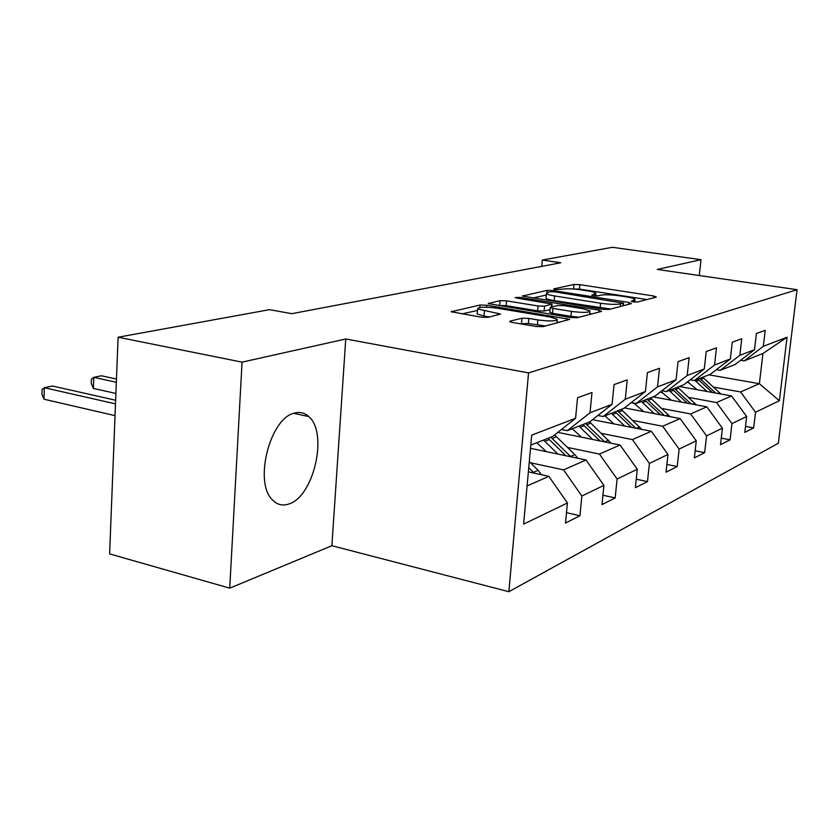 <?xml version="1.0" encoding="UTF-8"?>
<svg xmlns="http://www.w3.org/2000/svg" width="839" height="839" viewBox="0 0 839 839"><rect width="100%" height="100%" fill="white"/><g stroke="black" fill="none" stroke-linecap="round" stroke-linejoin="round"><path stroke-width="1.26" d="M633.214 301.883L637.504 302.019L656.329 297.121L653.843 296.02L579.885 284.662L574.012 284.463L553.646 288.92L555.135 289.665L562.046 289.214C566.587 288.511 572.995 288.731 581.28 289.875L587.436 290.839C592.114 291.584 594.903 292.381 595.826 293.22L591.82 295.171L597.945 295.842L600.535 295.223C604.961 294.479 611.411 294.688 619.885 295.873L626.198 296.849C631.138 297.646 634.085 298.485 635.029 299.376L631.264 301.316L633.214 301.883M288.952 503.956C313.933 496.583 328.343 432.609 308.752 416.564C304.672 412.819 299.932 411.655 294.541 413.092C270.263 417.581 253.577 481.932 272.276 499.708C277.006 504.753 282.565 506.169 288.952 503.956M510.185 321.106L509.713 321.631L512.44 322.47L535.974 326.465L542.98 326.654L569.702 319.334L486.714 305.228L480.065 305.018L451.225 311.751L481.093 317.152L488.036 317.352L500.516 314.038L477.622 308.951C478.178 306.927 484.596 306.665 496.898 308.175L549.807 316.943L557.264 319.198C556.697 321.232 550.227 321.484 537.862 319.942L528.822 318.421L521.973 318.222L510.185 321.106L510.122 321.872M345.752 338.987L242.062 362.144L118.11 337.215L109.615 553.897L229.729 588.16L331.877 545.717L508.864 591.705L528.549 372.894L345.752 338.987L331.877 545.717M699.265 275.528L701.005 259.681L657.294 269.445L797.05 289.696L528.549 372.894M701.005 259.681L612.407 247.295L542.309 260.048L541.732 266.372M118.11 337.215L269.55 309.664L291.794 313.671L560.767 262.764L542.309 260.048M602.591 309.255L608.988 309.455L631.421 303.613L628.935 302.449L553.153 290.567L547.059 290.357L522.393 296.062L602.591 309.255M601.573 311.384L577.326 317.708L570.635 317.509L488.214 303.592L500.075 300.645L506.557 300.855L538.051 305.973L544.553 306.183L552.052 304.085L516.939 298.076L515.167 297.562L519.939 297.415L599.119 310.157L601.573 311.384M508.864 591.705L778.351 443.233L797.05 289.696M566.493 512.671L579.917 515.754L581.857 496.017L603.912 485.372L601.983 504.596L615.165 497.926L617.105 479.017L637.304 469.263L635.375 487.711L647.477 481.596L649.407 463.432L667.98 454.465L666.061 472.2L677.209 466.557L679.129 449.096L696.255 440.832L694.356 457.895L704.655 452.682L706.553 435.861L722.4 428.215L720.512 444.67L730.066 439.835L731.944 423.611L746.658 416.511L744.791 432.389L753.663 427.911L755.519 412.243L779.368 400.738L787.066 337.226L762.945 353.492L744.214 360.885L740.648 360.277M579.917 515.754L565.496 523.043L567.426 502.981L523.609 524.113L531.706 435.126L575.575 418.304L577.557 397.707L591.998 392.526L590.006 412.778L612.071 404.314L614.054 384.608L627.236 379.878L625.254 399.259L645.432 391.519L647.414 372.631L659.496 368.29L657.524 386.894L676.066 379.784L678.027 361.64L689.144 357.645L687.183 375.515L704.278 368.961L706.218 351.52L716.475 347.839L714.534 365.028L730.339 358.966L732.269 342.165L741.76 338.757L739.851 355.327L754.502 349.706L756.411 333.502L765.22 330.335L763.333 346.318L787.066 337.226M530.51 448.309L586.031 459.992L563.556 469.882L530.468 462.761M561.427 429.505L567.29 430.69L589.775 421.828L612.071 404.314M563.556 469.882L581.857 496.017M586.031 459.992L603.912 485.372M590.006 412.778L567.29 430.69M557.809 432.368L620.052 445.016L599.466 454.077L567.552 447.449M597.85 415.483L603.21 416.522L623.797 408.404L645.432 391.519M599.466 454.077L617.105 479.017M620.052 445.016L637.304 469.263M625.254 399.259L603.21 416.522M592.512 419.678L651.316 431.256L632.386 439.584L601.563 433.396M631.222 402.615L636.119 403.538L655.039 396.071L676.066 379.784M632.386 439.584L649.407 463.432M651.316 431.256L667.98 454.465M657.524 386.894L636.119 403.538M624.415 407.911L680.146 418.567L662.674 426.254L632.879 420.454M661.887 390.764L666.397 391.593L683.848 384.702L704.278 368.961M662.674 426.254L679.129 449.096M680.146 418.567L696.255 440.832M687.183 375.515L666.397 391.593M653.078 396.847L706.816 406.821L690.644 413.942L661.814 408.488M634.032 403.244L631.117 402.689M690.182 379.826L694.335 380.57L710.476 374.194L730.339 358.966M690.644 413.942L706.553 435.861M706.816 406.821L722.4 428.215M714.534 365.028L694.335 380.57M679.328 386.485L731.556 395.935L716.548 402.542L688.609 397.403M662.59 392.621L660.083 392.159M716.349 369.695L720.198 370.356L735.184 364.451L754.502 349.706M716.548 402.542L731.944 423.611M731.556 395.935L746.658 416.511M739.851 355.327L720.198 370.356M708.882 374.823L759.368 383.696L740.596 391.96L713.507 387.104M689.039 382.72L686.921 382.332M740.596 391.96L755.519 412.243M762.945 353.492L759.368 383.696L779.368 400.738M763.333 346.318L744.214 360.885M242.062 362.144L229.729 588.16M527.081 485.938L548.863 476.353L528.36 471.875M575.575 418.304L552.597 436.5L530.804 445.089M548.863 476.353L567.426 502.981M745.493 426.359L753.663 427.911M721.267 438.126L730.066 439.835M695.143 450.784L704.655 452.682M666.9 464.428L677.209 466.557M636.266 479.205L647.477 481.596M602.926 495.23L615.165 497.926M646.942 299.565L579.466 289.098L573.184 288.994M546.294 295.024L532.765 298.055M623.314 303.183L554.915 291.888L550.625 291.752L547.72 292.392L546.42 293.598C547.353 294.416 550.08 295.202 554.61 295.947L600.63 303.246C609.429 304.484 616.078 304.693 620.598 303.886L623.314 303.183L623.052 305.795M546.063 297.478L546 298.233C546.923 299.072 549.66 299.869 554.18 300.624L554.61 295.947M610.582 309.035L554.18 300.624M498.786 305.669L499.656 305.48L500.075 300.645M550.08 309.601L544.112 311.049L537.61 310.849L506.137 305.679L499.656 305.48M589.649 313.555L591.862 313.922M571.443 311.405C583.115 312.853 589.272 312.674 589.911 310.849L582.465 308.647L564.154 305.69L557.725 305.49L550.678 307.179L550.258 307.598L552.953 308.395L571.443 311.405L570.981 316.334L579.183 317.226M549.839 312.213L552.502 313.304L552.953 308.395M570.981 316.334L552.502 313.304M545.602 325.972L528.371 323.539L519.928 323.739M477.276 313.062L477.202 313.964L484.009 316.03L484.428 310.996M489.619 316.985L484.009 316.03M477.496 310.44L462.016 313.912M559.414 322.375L557.012 321.977M720.785 393.984L702.778 377.235M706.983 391.488L694.902 380.34M697.073 389.695L687.602 381.808M715.709 393.072L699.81 378.41M697.912 379.155L712.342 392.463M696.36 404.88L677.587 387.178M681.593 402.143L669.113 390.513M671.399 400.245L660.849 391.572M690.99 403.884L674.388 388.436M672.354 389.233L687.372 403.213M670.078 416.637L650.477 397.875M654.252 413.617L641.342 401.472M643.754 411.613L633.791 403.098M664.404 415.557L647.026 399.228M644.845 400.098L660.492 414.812M641.72 429.358L621.227 409.411M624.719 426.013L611.348 413.312M613.896 423.884L604.929 415.85M635.71 428.184L617.504 410.879M615.134 411.813L631.473 427.345M611.002 443.17L589.565 421.902M592.712 439.458L578.858 426.128M581.563 437.192L572.25 428.739M608.611 440.181L604.657 441.87L585.528 423.496M582.958 424.513L600.063 440.947M577.651 458.23L574.883 454.602L554.579 434.927M557.925 454.077L543.546 440.066M546.42 451.655L536.74 442.751M570.95 456.815L550.804 437.203M116.464 379.039L101.372 375.767L93.779 377.351L93.381 388.426L115.908 393.449M548.014 438.304L565.937 455.766M93.381 388.426L91.283 383.622L91.441 379.207L93.779 377.351L116.338 382.28M541.291 474.696L538.124 470.322L529.294 461.607M115.635 400.234L52.49 386.003L44.31 387.712L43.964 399.196L115.037 415.641M534.181 473.144L528.738 467.711M43.964 399.196L41.95 394.173L42.086 389.59L44.31 387.712L115.499 403.863M633.833 301.967L633.99 300.435M594.526 295.81L594.673 294.311M573.593 288.899L574.012 284.463M579.466 289.098L579.885 284.662M653.654 297.814L653.843 296.02M522.781 296.282L522.833 295.664M546.85 292.654L547.059 290.357M553.048 291.689L553.153 290.567M628.747 304.305L628.935 302.449M600.158 307.986L600.63 303.246M620.336 306.497L620.598 303.886M488.644 303.833L488.697 303.131M506.137 305.679L506.557 300.855M537.61 310.849L538.051 305.973M544.112 311.049L544.553 306.183M551.401 307.001L551.632 304.505M519.834 298.548L519.939 297.415M598.931 312.077L599.119 310.157M521.522 323.34L521.973 318.222M528.371 323.539L528.822 318.421M537.4 325.06L537.862 319.942M497.737 315.086L497.894 313.251M451.707 312.014L451.77 311.217M479.856 307.452L480.065 305.018M486.547 307.2L486.714 305.228M566.682 320.477L566.87 318.484M700.964 379.427L703.931 378.253M696.066 381.367L699.076 380.172M717.88 393.46L719.6 392.725M675.573 389.495L678.772 388.226M670.309 391.582L673.549 390.303M692.741 404.209L694.912 403.286M648.253 400.339L651.693 398.976M642.58 402.594L646.072 401.199M665.652 415.798L668.337 414.644M618.763 412.033L622.486 410.565M612.627 414.476L616.403 412.977M636.371 428.31L639.664 426.904M586.839 424.702L590.866 423.108M580.179 427.345L584.269 425.719M552.156 438.461L556.54 436.72M544.899 441.335L549.367 439.573M570.572 456.447L574.883 454.602M533.415 472.336L538.124 470.322M293.744 413.333L308.752 416.564M634.756 302.061L634.966 300.037M595.564 295.905L595.753 293.881M623.262 305.732L623.534 303.099M546 298.233L546.42 293.598M551.789 306.906L552.02 304.358M589.565 314.52L589.848 311.563M549.818 312.496L550.258 307.598M556.907 323.025L557.19 320.058M477.202 313.964L477.622 308.951"/></g></svg>
